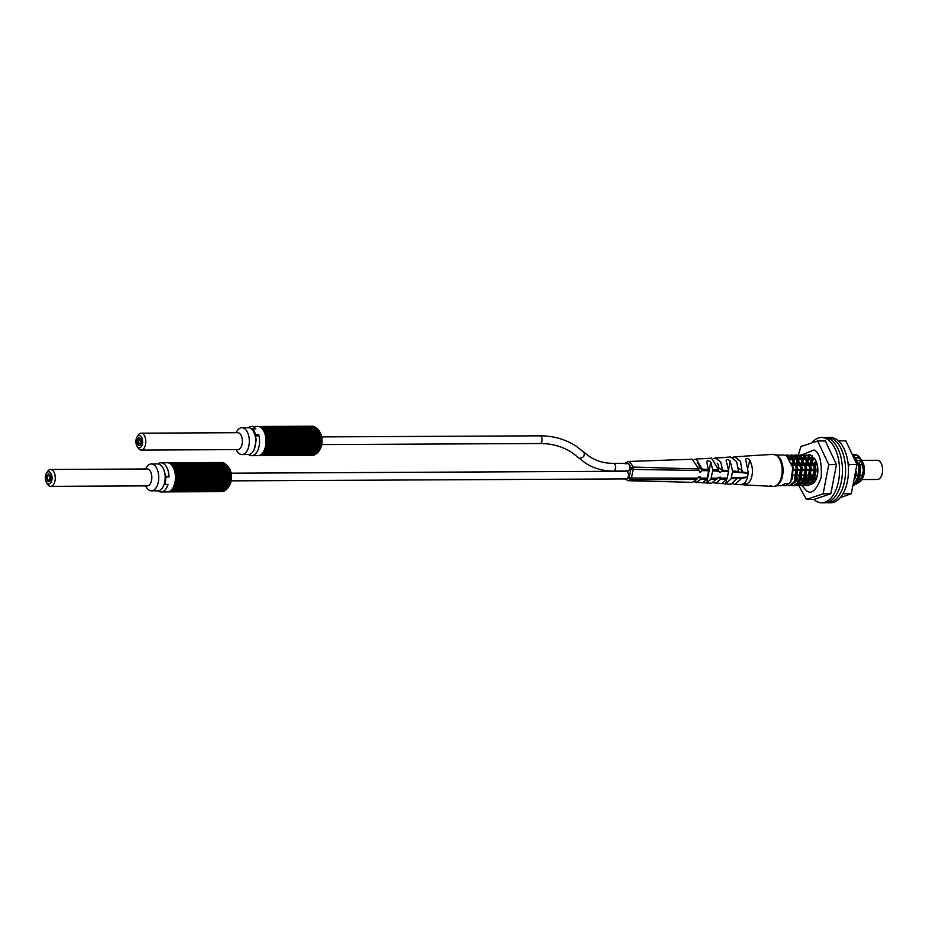 <?xml version="1.0" encoding="UTF-8"?>
<svg xmlns="http://www.w3.org/2000/svg" width="929" height="929" viewBox="0 0 929 929"><rect width="100%" height="100%" fill="white"/><g stroke="black" fill="none" stroke-linecap="round" stroke-linejoin="round"><path stroke-width="1.39" d="M812.678 470.422A2.299 1.266 89.7 0 1 813.107 470.55A2.299 1.266 89.7 0 1 813.932 473.116A2.299 1.266 89.7 0 1 812.701 475.033A2.299 1.266 -90.3 0 0 813.932 473.116A2.299 1.266 -90.3 0 0 813.107 470.55A2.299 1.266 -90.3 0 0 812.678 470.422L811.458 470.422L812.678 470.422M813.781 465.371A2.299 1.266 -90.3 0 0 813.653 465.359L810.413 465.371L813.653 465.359A2.299 1.266 -90.3 0 1 813.781 465.371M812.236 475.079A5.179 2.845 89.7 0 1 812.167 475.033A5.179 2.845 89.7 0 0 812.236 475.079A5.179 2.845 89.7 0 0 813.2 475.381A5.179 2.845 89.7 0 1 812.236 475.079M812.12 465.371A5.179 2.845 89.7 0 1 813.142 465.011A5.179 2.845 89.7 0 1 813.723 465.115A5.179 2.845 89.7 0 0 813.142 465.011L813.142 465.011A5.179 2.845 89.7 0 0 812.12 465.371M776.121 455.013L783.495 454.978L786.596 455.872L792.843 467.577L790.811 482.035L785.888 485.681L784.773 485.693L788.767 483.394L785.4 483.405L781.394 485.704L776.272 485.728M778.014 484.52A15.352 8.431 -90.3 0 0 783.101 470.341A15.352 8.431 -90.3 0 0 777.875 456.22M783.077 485.321L784.773 485.693M856.317 484.079L860.904 480.874L863.447 470.376L860.777 459.065A15.352 8.431 -90.3 0 0 860.37 458.38A15.352 8.431 -90.3 0 0 857.676 455.524A15.352 8.431 -90.3 0 0 854.808 454.629A15.352 8.431 -90.3 0 0 853.484 454.827M860.777 459.065L857.351 455.524L853.426 454.699M853.739 455.396L860.231 467.241L858.199 481.698L853.856 485.31M853.96 484.915L857.072 481.71L859.104 467.252L854.239 456.592M804.839 454.873L809.054 455.767L815.302 467.461L813.27 481.919L808.358 485.577L807.231 485.577L812.143 481.93L814.187 467.473L807.94 455.767L803.144 455.152M807.789 485.542L806.093 484.915M803.271 483.44L804.978 484.926M805.536 485.217L807.231 485.577M800.345 454.896L804.572 455.791L810.82 467.484L808.776 481.942L803.864 485.6L802.737 485.6L807.649 481.954L809.693 467.496L803.446 455.791L798.65 455.164M803.295 485.553L801.611 484.938M801.053 485.24L802.737 485.6M795.851 454.92L800.078 455.802L806.326 467.508L804.282 481.965L799.37 485.623L798.243 485.623L803.167 481.977L805.199 467.508L798.952 455.814L794.167 455.187M796.559 485.263L798.243 485.623M791.357 454.943L795.584 455.825L801.832 467.531L799.788 481.988L794.876 485.635L793.749 485.646L798.673 482L800.705 467.531L794.458 455.837L789.673 455.21M792.065 485.286L793.749 485.646M786.863 454.966L791.09 455.849L797.337 467.554L795.305 482.012L790.382 485.658L789.255 485.67L794.179 482.012L796.211 467.554L789.964 455.86L785.179 455.233M787.571 485.298L789.255 485.67M815.801 479.643L815.047 477.1M815.163 464.999L816.266 461.597M810.878 478.365L810.552 477.123M810.599 465.301L810.924 464.024M806.384 478.389L806.07 477.134M806.105 465.324L806.442 464.047M805.536 484.532L803.84 482.685M803.271 481.779L801.669 477.552M800.984 470.48L797.988 470.492L800.961 470.086M801.599 465.417L803.179 460.807M812.434 455.744L807.638 455.129M807.08 455.338L805.397 456.36M804.828 456.847L803.167 458.856M802.61 459.75L800.972 463.571M800.066 475.091L800.45 477.169M801.019 479.201L802.54 482.441M801.042 484.555L799.346 482.708M798.777 481.803L797.175 477.564M797.105 465.441L798.685 460.83M802.586 455.361L800.903 456.383M800.333 456.859L798.673 458.868M798.116 459.774L796.652 463.083M796.525 479.225L798.057 482.465M798.789 483.463L800.124 484.706M792.611 465.464L794.19 460.854M795.27 458.938L796.408 457.451M796.966 456.882L798.65 455.64M799.219 455.373L800.903 454.92M798.092 455.373L796.408 456.394M795.851 456.882L794.179 458.891M793.621 459.797L792.158 463.106M790.254 459.809L791.914 457.474M792.472 456.905L794.156 455.663M794.725 455.396L796.408 454.943M793.598 455.396L791.914 456.418M791.357 456.905L789.685 458.914M787.989 456.929L789.673 455.686M790.231 455.419L791.914 454.966M789.104 455.419L787.42 456.441M785.737 455.442L787.42 454.989M861.624 460.354L877.301 460.285A9.604 5.272 89.7 0 1 879.089 460.842A9.604 5.272 89.7 0 1 882.55 471.502A9.604 5.272 89.7 0 1 877.394 479.48L861.717 479.55M855.412 478.191A9.604 5.272 -90.3 0 0 856.352 479.016A9.604 5.272 -90.3 0 0 858.071 479.573M859.279 479.341A9.604 5.272 -90.3 0 0 863.355 470.562A9.604 5.272 -90.3 0 0 859.836 460.935A9.604 5.272 -90.3 0 0 858.129 460.378L861.427 460.354M860.184 459.123A11.52 6.329 89.7 0 1 861.299 460.076M860.37 458.38L862.205 461.272A11.52 6.329 89.7 0 1 862.298 478.632L860.904 480.874M861.578 479.619A11.52 6.329 89.7 0 1 858.315 481.489M857.258 481.373A11.52 6.329 89.7 0 1 856.004 480.816M861.067 459.611A12.449 6.84 -90.3 0 0 859.58 458.252A12.449 6.84 -90.3 0 0 857.258 457.532A12.449 6.84 -90.3 0 0 856.399 457.637L856.364 457.637M859.162 457.66L861.508 460.192M854.297 483.533L855.342 483.951M813.247 469.83A2.299 1.266 -90.3 0 0 813.676 469.969A2.299 1.266 -90.3 0 0 814.408 469.528A2.299 1.266 -90.3 0 1 813.676 469.969L811.075 469.981L813.676 469.969A2.299 1.266 -90.3 0 1 813.247 469.83M815.662 467.693A5.179 2.845 89.7 0 1 815.581 472.989A5.179 2.845 89.7 0 0 815.662 467.693M814.292 474.974A5.179 2.845 89.7 0 1 813.2 475.381L814.234 475.369L813.2 475.381A5.179 2.845 89.7 0 0 814.292 474.974M857.084 460.54A9.604 5.272 -90.3 0 0 855.957 461.179M861.148 459.762L859.348 458.252L856.294 457.556M855.342 457.765L855.992 458.647M854.541 482.441L857.421 481.059M856.735 459.878L854.924 458.311M815.883 460.761L814.419 463.443M813.293 475.381L813.839 477.494M814.501 479.132L815.407 480.641M814.106 458.299L812.55 459.425M811.853 460.18L809.925 463.466M809.275 465.313L805.919 465.394L809.287 465.383M808.741 475.044L809.345 477.506M810.007 479.155L812.155 481.907M814.814 458.717L811.365 457.776M809.612 458.322L808.056 459.449M807.359 460.203L805.408 463.559M804.247 475.067L804.851 477.529M805.513 479.178L807.661 481.93M808.497 482.406L809.74 482.662L812.492 481.28M811.818 460.099L809.937 458.496L806.871 457.8M805.919 458.009L803.562 459.472M802.877 460.215L800.914 463.571M799.753 475.091L800.357 477.552M804.003 482.43L805.246 482.685L808.009 481.303A12.669 6.956 -90.3 0 1 805.884 477.912M807.324 460.122L805.443 458.52L802.377 457.823M801.425 458.032L799.068 459.495M798.383 460.238L796.42 463.594M795.793 465.383L792.449 465.464L795.816 465.441M795.828 477.75L795.294 475.114L795.874 477.576M800.763 482.697L803.515 481.327M802.83 460.145L800.949 458.543L797.895 457.846M796.931 458.055L794.585 459.518M793.889 460.261L791.938 463.617M798.336 460.169L796.455 458.566L793.401 457.869M792.437 458.078L790.091 459.541M793.842 460.18L791.961 458.589L788.907 457.892M791.763 463.118L793.238 468.088L792.054 479.178M788.976 457.974L793.087 458.961M796.258 463.095L797.732 468.065L796.548 479.155M790.3 459.89L792.565 458.241M793.459 457.951L797.581 458.938M800.752 463.072L802.226 468.042L801.042 479.132M792.182 464.442L794.109 460.691M794.794 459.867L796.42 458.543M797.953 457.927L802.075 458.914M805.246 463.048L806.72 468.019L805.536 479.109M803.039 482.186L801.321 482.697M796.107 476.449L795.828 475.114M796.676 464.419L798.603 460.668M799.288 459.843L801.553 458.194M802.447 457.904L806.569 458.891M809.728 463.025L811.214 467.995L810.03 479.085M807.533 482.163L804.142 482.209M800.601 476.426L800.31 475.091M801.17 464.395L803.097 460.645M803.771 459.82L806.047 458.171M806.941 457.881L811.063 458.868M814.222 463.002L815.708 467.972L814.524 479.062M812.027 482.139L808.636 482.186M807.835 481.617L805.745 478.423M805.095 476.403L804.804 475.067M805.652 464.372L807.591 460.621M808.265 459.809L809.902 458.473M811.563 457.834L814.501 458.218M809.589 476.38L809.298 475.044M810.216 464.175L812.085 460.598M812.968 459.565L814.385 458.45M815.662 480.2L814.779 478.493M814.071 476.356L813.862 475.369M814.71 464.152L816.115 461.248M856.422 471.572L855.563 477.297M859.151 462.781L860.626 467.751L859.441 478.853M856.944 481.919L854.564 482.36M812.271 474.893A2.299 1.266 -90.3 0 0 812.701 475.033L810.912 475.033L812.701 475.033M732.784 483.835L734.7 484.381L740.785 479.294L740.889 478.214L747.427 477.529C746.521 481.268 744.396 483.649 741.063 484.683L744.872 484.892C749.088 483.185 751.445 480.014 751.944 475.358C753.152 471.166 752.397 465.975 749.703 459.785C747.044 457.974 745.743 458.055 745.813 460.029L748.309 472.931L742.097 471.944L740.529 461.434L734.572 456.766L744.106 456.336M743.514 456.394L744.129 456.174L743.514 456.394M625.589 478.702A3.844 2.113 -90.3 0 0 626.309 478.923A3.844 2.113 -90.3 0 0 628.376 475.729A3.844 2.113 -90.3 0 0 626.982 471.467A3.844 2.113 -90.3 0 0 626.274 471.247L231.124 473.186M627.121 470.748A3.844 2.113 -90.3 0 0 627.841 470.968A3.844 2.113 -90.3 0 0 629.897 467.775A3.844 2.113 -90.3 0 0 628.515 463.513L631.07 467.728L633.114 467.078L630.071 462.05L628.248 461.481L692.302 459.228L698.782 468.994L633.114 467.078L633.16 469.4L698.771 470.504L700.385 472.187L702.754 470.028L699.189 467.717A3.844 2.113 -90.3 0 0 697.83 463.176A3.844 2.113 -90.3 0 0 697.156 462.956M625.983 462.456L625.089 463.85L628.527 463.501A3.844 2.113 -90.3 0 0 627.807 463.292L613.43 463.362A3.844 2.113 -90.3 0 1 614.139 463.583A3.844 2.113 -90.3 0 1 615.532 467.844A3.844 2.113 -90.3 0 1 613.465 471.038L627.841 470.968M724.91 457.37L730.728 457.01L736.569 461.562L738.636 471.526L732.528 470.922L730.229 461.005C727.593 459.112 726.292 459.193 726.339 461.248L728.568 470.597L722.611 470.179L720.707 461.98L715.353 457.939L723.946 457.556M701.314 458.787L705.192 458.589M704.612 458.647L705.204 458.566L704.612 458.647M698.318 476.914L701.081 478.702L700.78 479.376L706.795 479.329L702.533 482.79L706.783 482.871L710.778 462.177L712.682 469.609L718.64 469.935L718.698 471.154L720.289 472.513L722.611 470.329L718.442 467.612A3.844 2.113 -90.3 0 0 717.269 463.211M741.063 484.683L734.7 484.381M770.408 485.507A16.048 8.814 89.7 0 0 773.114 486.424L773.114 486.424C783.693 487.922 786.457 460.679 776.853 455.431L772.963 454.351A16.048 8.814 89.7 0 1 776.226 455.28A16.048 8.814 89.7 0 1 781.637 475.787A16.048 8.814 89.7 0 1 773.114 486.424L744.152 484.88L744.872 484.892L745.488 481.663M742.979 456.418L744.129 456.174M745.557 459.123L745.813 460.029M734.572 456.766L732.644 457.347M747.427 477.529L748.309 472.931M747.555 477.041L740.425 477.576L740.889 478.214M740.32 477.506L738.102 477.692L730.856 484.183L724.771 483.87L725.839 483.858L726.664 479.561M738.636 471.526L739.124 472.408L742.097 471.944M732.528 470.922L732.435 471.886L739.414 472.64M741.388 472.617L748.24 473.453M738.102 477.692L731.274 477.936L731.018 478.795L737.301 478.47M732.435 471.886L731.274 477.936M624.834 478.934L628.341 480.711L630.675 479.736L696.785 479.399L697.296 478.145L631.499 478.017L630.675 479.736L629.026 478.365L625.972 478.923M701.081 478.702L700.408 476.786L697.296 478.145M718.21 477.239L720.939 479.004L720.312 477.111L717.362 478.145L711.637 483.219L705.355 482.917M631.07 467.728L629.026 478.365M731.018 478.795L725.839 483.858L713.553 482.813M726.106 460.296L726.339 461.248M702.533 482.79L694.335 481.884M710.778 462.177C708.153 460.18 706.853 460.261 706.888 462.41L706.655 461.411M720.939 479.004L715.481 483.405M700.78 479.376L696.251 482.511M715.353 457.939L713.437 458.554M719.418 472.257L720.289 472.513M694.218 459.669L696.135 459.019L702.754 470.028M699.514 471.932L700.385 472.187M698.771 470.504L698.782 468.994M706.795 479.329L707.201 478.168L701.151 478.156M720.892 479.12L726.954 478.946L727.244 478.029L721.009 478.11M717.362 478.145L711.196 478.168L710.813 479.294L716.851 479.201M722.321 471.317L728.475 471.642L727.244 478.029M711.196 478.168L712.589 470.922L718.698 471.154M624.845 463.304L628.248 461.481M728.475 471.642L728.568 470.597M722.03 483.649L726.954 478.946M710.813 479.294L706.783 482.871M712.682 469.609L712.589 470.922M702.603 470.608L708.618 470.782L707.201 478.168M708.618 470.782L706.888 462.41M718.64 469.935L711.509 458.16L705.587 458.508M708.711 469.412L702.754 469.157M696.785 479.399L692.407 482.348L628.341 480.711M49.887 478.69A2.299 1.266 -90.3 0 0 48.68 475.613A2.299 1.266 -90.3 0 0 47.495 477.146A2.299 1.266 -90.3 0 0 48.703 480.223A2.299 1.266 -90.3 0 0 49.887 478.69A2.299 1.266 -90.3 0 0 48.68 475.613A2.299 1.266 -90.3 0 0 47.495 477.146A2.299 1.266 -90.3 0 0 48.703 480.223A2.299 1.266 -90.3 0 0 49.887 478.69M46.694 476.623A3.844 2.113 89.7 0 1 48.668 474.08A3.844 2.113 89.7 0 1 50.677 479.201A3.844 2.113 89.7 0 1 48.703 481.756A3.844 2.113 89.7 0 1 46.694 476.623M138.56 445.258A3.844 2.113 -90.3 0 0 139.269 445.479A3.844 2.113 -90.3 0 0 141.336 442.285A3.844 2.113 -90.3 0 0 139.942 438.023A3.844 2.113 -90.3 0 0 139.234 437.803A3.844 2.113 -90.3 0 0 137.167 440.985A3.844 2.113 -90.3 0 0 138.56 445.258M139.664 439.463L139.245 439.336A2.299 1.266 -90.3 0 0 138.003 441.252A2.299 1.266 -90.3 0 0 138.839 443.807L139.257 443.946A2.299 1.266 -90.3 0 0 140.5 442.03A2.299 1.266 -90.3 0 0 139.664 439.463C137.968 439.998 137.689 441.438 138.839 443.807C140.534 443.284 140.813 441.832 139.664 439.463A2.299 1.266 -90.3 0 0 139.245 439.336M810.518 477.309L812.527 481.222M809.635 476.101L809.426 475.044M814.872 477.866A12.669 6.956 -90.3 0 0 815.836 479.736A12.669 6.956 -90.3 0 0 815.883 479.794M815.697 480.154L814.826 478.365M814.129 476.078L813.978 475.369M810.123 458.612L808.497 460.215M807.847 461.144L806 465.394M805.698 464.535L807.603 460.668M814.617 458.589L812.991 460.192M812.341 461.132L810.552 465.162M810.262 464.314L812.097 460.645M807.58 483.626A14.202 7.804 -90.3 0 0 810.134 484.415M811.505 484.195A14.202 7.804 -90.3 0 0 815.267 480.897A14.202 7.804 -90.3 0 0 815.488 460.006L810.332 454.943M809.02 482.197L811.354 483.126M812.608 482.952L815.465 480.548M798.801 485.623L806.384 499.43L814.094 499.384L830.828 493.81L836.46 464.581L825.347 440.938L817.648 440.973L800.903 446.547L798.313 455.071M836.46 464.581L828.761 464.616L817.648 440.973M830.828 493.81L823.129 493.845L828.761 464.616M806.384 499.43L823.129 493.845M812.492 461.469L811.261 465.371M810.889 475.218L812.585 481.106M807.998 461.492L806.767 465.394M806.395 475.242L808.091 481.129M803.504 461.516L802.273 465.417M804.781 481.036L806.465 482.743L805.327 479.701M803.213 460.877L801.936 465.417M806.024 477.332L808.033 481.245M809.867 454.85L808.648 454.838M801.878 485.507L806.198 490.431C811.238 494.994 816.243 490.663 821.224 477.425C821.875 461.399 819.471 452.249 813.99 449.984L801.773 454.896M804.967 475.067A12.669 6.956 -90.3 0 0 805.176 475.892M799.625 479.968L798.626 475.102M798.58 465.429L799.184 461.934M796.408 479.561L797.802 483.277M798.162 484.137L798.777 485.577M797.454 458.752L796.594 463.211M840.211 497.712L851.301 493.705L856.933 464.488L845.808 440.834L838.422 440.869M856.933 464.488L849.222 464.523L847.968 462.63M851.301 493.705L843.602 493.752L843.637 492.579M848.386 466.962L849.222 464.523M842.882 493.926L843.602 493.752M142.032 445.142A6.143 3.368 -90.3 0 0 141.487 437.06A6.143 3.368 -90.3 0 0 137.016 437.013A6.143 3.368 -90.3 0 0 136.47 438.128A6.143 3.368 -90.3 0 0 137.062 446.28A6.143 3.368 -90.3 0 0 142.032 445.142M137.016 437.013L138.096 435.271A8.442 4.633 89.7 0 1 141.138 433.181A8.442 4.633 89.7 0 1 145.272 437.71A8.442 4.633 89.7 0 1 144.994 446.454A8.442 4.633 89.7 0 1 141.22 450.077A8.442 4.633 89.7 0 1 138.166 448.01L137.062 446.28M141.138 433.181L237.719 432.705A8.442 4.633 89.7 0 1 241.854 437.234A8.442 4.633 89.7 0 1 241.586 445.978A8.442 4.633 89.7 0 1 237.801 449.601L141.22 450.077M140.987 443.83A3.844 2.113 89.7 0 1 139.269 445.479A3.844 2.113 89.7 0 1 137.387 443.423A3.844 2.113 89.7 0 1 137.515 439.44A3.844 2.113 89.7 0 1 139.234 437.803A3.844 2.113 89.7 0 1 141.115 439.858A3.844 2.113 89.7 0 1 140.987 443.83M235.989 432.717L237.046 431.021A13.436 7.374 89.7 0 1 241.865 427.7A13.436 7.374 89.7 0 1 248.449 434.9A13.436 7.374 89.7 0 1 248.02 448.812A13.436 7.374 89.7 0 1 242.004 454.571A13.436 7.374 89.7 0 1 237.139 451.285L236.071 449.613M241.865 427.7L248.287 427.665A13.436 7.374 89.7 0 1 254.871 434.865A13.436 7.374 89.7 0 1 254.43 448.777A13.436 7.374 89.7 0 1 248.415 454.536L242.004 454.571M315.906 453.84A13.436 7.374 -90.3 0 0 319.03 450.89A13.436 7.374 -90.3 0 0 319.1 450.774A13.436 7.374 -90.3 0 0 319.588 431.788A13.436 7.374 -90.3 0 0 318.937 430.626L319.855 432.066A11.52 6.329 89.7 0 1 319.994 449.334A11.52 6.329 89.7 0 1 319.936 449.439A11.52 6.329 89.7 0 1 319.878 449.531M318.937 430.626A13.436 7.374 -90.3 0 0 315.976 427.781M248.507 454.536A14.585 8.013 -90.3 0 0 251.631 455.674A14.585 8.013 -90.3 0 0 258.692 434.528L255.487 434.54A14.585 8.013 -90.3 0 0 254.279 431.346A14.585 8.013 -90.3 0 0 252.653 428.838L255.858 428.815A14.585 8.013 -90.3 0 0 251.492 426.492A14.585 8.013 -90.3 0 0 248.38 427.665M257.554 426.481A14.585 8.013 89.7 0 1 257.914 426.469A14.585 8.013 89.7 0 1 258.494 426.504L313.05 426.237A14.585 8.013 89.7 0 1 313.421 426.295L258.866 426.562A14.585 8.013 89.7 0 1 259.806 426.875L314.362 426.597A14.585 8.013 89.7 0 1 314.722 426.783L260.166 427.05A14.585 8.013 89.7 0 1 261.061 427.63L315.616 427.363A14.585 8.013 89.7 0 1 315.953 427.642L261.409 427.909A14.585 8.013 89.7 0 1 262.245 428.745L316.789 428.478A14.585 8.013 89.7 0 1 317.103 428.861L262.547 429.128A14.585 8.013 89.7 0 1 263.302 430.208L317.846 429.941A14.585 8.013 89.7 0 1 318.124 430.406L263.569 430.673A14.585 8.013 89.7 0 1 263.906 431.3A14.585 8.013 89.7 0 1 264.208 431.962L318.763 431.695A14.585 8.013 89.7 0 1 318.995 432.229L318.728 433.564L319.506 433.692A14.585 8.013 89.7 0 1 319.681 434.296L319.309 435.527L320.064 435.887A14.585 8.013 89.7 0 1 320.18 436.537L319.692 437.64L320.412 438.209A14.585 8.013 89.7 0 1 320.47 438.894L319.89 439.835L320.54 440.613A14.585 8.013 89.7 0 1 320.54 441.298L319.878 442.053L320.459 443.017A14.585 8.013 89.7 0 1 320.389 443.69L319.669 444.236L320.157 445.363A14.585 8.013 89.7 0 1 320.029 446.001L319.274 446.326L319.646 447.581A14.585 8.013 89.7 0 1 319.46 448.173L318.682 448.266L318.937 449.613A14.585 8.013 89.7 0 1 318.705 450.147L264.161 450.414A14.585 8.013 89.7 0 1 263.511 451.668L318.066 451.401A14.585 8.013 89.7 0 1 317.788 451.854L263.232 452.121A14.585 8.013 89.7 0 1 262.489 453.178L317.033 452.899A14.585 8.013 89.7 0 1 316.719 453.271L262.164 453.538A14.585 8.013 89.7 0 1 261.328 454.339L315.883 454.072A14.585 8.013 89.7 0 1 315.535 454.339L260.991 454.606A14.585 8.013 89.7 0 1 260.085 455.152L314.641 454.885A14.585 8.013 89.7 0 1 314.281 455.047L259.725 455.315A14.585 8.013 89.7 0 1 258.785 455.582L313.34 455.315A14.585 8.013 89.7 0 1 312.968 455.361L258.413 455.628A14.585 8.013 89.7 0 1 258.053 455.64L251.631 455.674M312.098 426.214L258.274 426.481M254.685 448.092L256.172 440.114A8.442 4.633 -90.3 0 0 255.196 435.875M317.95 450.147L318.066 451.401M314.722 426.783L314.826 427.363M315.953 427.642L316.034 428.478M317.103 428.861L317.091 429.941M318.124 430.406L317.997 431.695M319.46 448.173L264.916 448.44A14.585 8.013 89.7 0 1 264.393 449.88L318.937 449.613M320.029 446.001L265.485 446.268A14.585 8.013 89.7 0 1 265.09 447.848L319.646 447.581M320.389 443.69L265.845 443.957A14.585 8.013 89.7 0 1 265.601 445.63L320.157 445.363M320.54 441.298L265.984 441.565A14.585 8.013 89.7 0 1 265.903 443.284L320.459 443.017M320.47 438.894L265.915 439.162A14.585 8.013 89.7 0 1 265.984 440.88L320.54 440.613M320.18 436.537L265.624 436.804A14.585 8.013 89.7 0 1 265.857 438.476L320.412 438.209M319.681 434.296L265.137 434.563A14.585 8.013 89.7 0 1 265.508 436.154L320.064 435.887M318.995 432.229L264.44 432.496A14.585 8.013 89.7 0 1 264.951 433.959L319.506 433.692M317.033 451.866L317.033 452.899M315.953 453.271L315.883 454.072M256.172 440.114L254.198 449.381M258.692 434.528L257.879 435.864L255.138 435.875M252.165 429.639L252.653 428.838M255.487 434.54L254.999 435.341M264.881 448.533L318.682 448.266M265.415 446.594L319.274 446.326M265.775 444.503L319.669 444.236M265.961 442.32L319.878 442.053M265.973 440.091L319.89 439.835M265.787 437.907L319.692 437.64M265.439 435.794L319.309 435.527M264.916 433.831L318.728 433.564M811.992 442.552A32.631 17.918 89.7 0 1 821.48 437.513A32.631 17.918 89.7 0 1 827.565 439.417A32.631 17.918 89.7 0 1 839.317 475.671A32.631 17.918 89.7 0 1 821.805 502.786A32.631 17.918 89.7 0 1 815.72 500.882A32.631 17.918 89.7 0 1 813.781 499.384M821.805 502.786L824.697 502.775A32.631 17.918 -90.3 0 0 842.208 475.66A32.631 17.918 -90.3 0 0 830.445 439.405A32.631 17.918 -90.3 0 0 824.371 437.501L821.48 437.513M827.832 502.752L830.723 502.74A32.631 17.918 -90.3 0 0 848.235 475.636A32.631 17.918 -90.3 0 0 836.483 439.371A32.631 17.918 -90.3 0 0 830.398 437.478L827.507 437.489A32.631 17.918 89.7 0 1 833.592 439.382A32.631 17.918 89.7 0 1 845.344 475.648A32.631 17.918 89.7 0 1 827.832 502.752A32.631 17.918 89.7 0 1 826.264 502.635M825.939 437.617A32.631 17.918 89.7 0 1 827.507 437.489M815.43 463.966L817.021 463.954M816.382 478.679L815.476 478.679M47.576 483.695A6.143 3.368 -90.3 0 0 51.873 479.979A6.143 3.368 -90.3 0 0 49.806 472.129A6.143 3.368 -90.3 0 0 46.45 473.291A6.143 3.368 -90.3 0 0 46.496 482.557A6.143 3.368 -90.3 0 0 47.576 483.695M46.45 473.291L47.542 471.549A8.442 4.633 89.7 0 1 50.572 469.459A8.442 4.633 89.7 0 1 52.14 469.946A8.442 4.633 89.7 0 1 55.194 479.341A8.442 4.633 89.7 0 1 50.654 486.355A8.442 4.633 89.7 0 1 49.086 485.867A8.442 4.633 89.7 0 1 47.6 484.288L46.496 482.557M50.572 469.459L147.165 468.982A8.442 4.633 89.7 0 1 148.733 469.482A8.442 4.633 89.7 0 1 151.775 478.865A8.442 4.633 89.7 0 1 147.246 485.879L50.654 486.355M47.994 481.536A3.844 2.113 89.7 0 1 46.613 477.262A3.844 2.113 89.7 0 1 48.668 474.08A3.844 2.113 89.7 0 1 49.388 474.301A3.844 2.113 89.7 0 1 50.77 478.563A3.844 2.113 89.7 0 1 48.703 481.756A3.844 2.113 89.7 0 1 47.994 481.536M145.423 468.994L146.48 467.299A13.436 7.374 89.7 0 1 151.311 463.977A13.436 7.374 89.7 0 1 153.808 464.755A13.436 7.374 89.7 0 1 158.65 479.689A13.436 7.374 89.7 0 1 151.439 490.849A13.436 7.374 89.7 0 1 148.93 490.071A13.436 7.374 89.7 0 1 146.573 487.562L145.505 485.89M151.311 463.977L157.721 463.943A13.436 7.374 89.7 0 1 160.229 464.721A13.436 7.374 89.7 0 1 165.072 479.654A13.436 7.374 89.7 0 1 157.86 490.814L151.439 490.849M228.371 466.904L229.289 468.344A11.52 6.329 89.7 0 1 229.37 485.716L228.464 487.168A13.436 7.374 -90.3 0 0 230.752 480.258A13.436 7.374 -90.3 0 0 228.371 466.904A13.436 7.374 -90.3 0 0 225.282 464.012A13.436 7.374 -90.3 0 0 225.282 464.001M225.468 490.071A13.436 7.374 -90.3 0 0 228.464 487.168M157.942 490.814A14.585 8.013 -90.3 0 0 161.077 491.952A14.585 8.013 -90.3 0 0 168.021 484.45L164.816 484.462A14.585 8.013 -90.3 0 0 165.583 480.862A14.585 8.013 -90.3 0 0 165.792 477.007L169.008 476.995A14.585 8.013 -90.3 0 0 160.926 462.781A14.585 8.013 -90.3 0 0 157.814 463.943M160.926 462.781L167.348 462.747A14.585 8.013 89.7 0 1 167.777 462.77L222.333 462.491A14.585 8.013 89.7 0 1 222.705 462.549L168.161 462.816A14.585 8.013 89.7 0 1 169.09 463.083L223.645 462.816A14.585 8.013 89.7 0 1 224.017 462.979L169.461 463.246A14.585 8.013 89.7 0 1 170.367 463.803L224.911 463.536A14.585 8.013 89.7 0 1 225.259 463.803L170.704 464.07A14.585 8.013 89.7 0 1 171.551 464.883L226.095 464.616A14.585 8.013 89.7 0 1 226.421 464.988L171.865 465.255A14.585 8.013 89.7 0 1 172.62 466.3L227.175 466.033A14.585 8.013 89.7 0 1 227.454 466.497L172.899 466.764A14.585 8.013 89.7 0 1 173.549 468.019L228.104 467.751A14.585 8.013 89.7 0 1 228.337 468.286L173.781 468.553A14.585 8.013 89.7 0 1 174.315 469.993L228.871 469.726A14.585 8.013 89.7 0 1 229.045 470.329L174.501 470.597A14.585 8.013 89.7 0 1 174.896 472.176L229.44 471.909A14.585 8.013 89.7 0 1 229.568 472.547L175.024 472.815A14.585 8.013 89.7 0 1 175.267 474.487L229.811 474.22A14.585 8.013 89.7 0 1 229.881 474.893L175.326 475.16A14.585 8.013 89.7 0 1 175.418 476.879L229.974 476.612A14.585 8.013 89.7 0 1 229.974 477.297L175.43 477.564A14.585 8.013 89.7 0 1 175.36 479.294L229.916 479.027A14.585 8.013 89.7 0 1 229.858 479.701L175.302 479.968A14.585 8.013 89.7 0 1 175.209 480.816A14.585 8.013 89.7 0 1 175.082 481.64L229.637 481.373A14.585 8.013 89.7 0 1 229.521 482.023L228.766 482.372L229.149 483.614A14.585 8.013 89.7 0 1 228.975 484.218L228.197 484.334L228.464 485.67A14.585 8.013 89.7 0 1 228.244 486.215L173.688 486.482A14.585 8.013 89.7 0 1 173.061 487.76L227.605 487.493A14.585 8.013 89.7 0 1 227.338 487.957L172.782 488.224A14.585 8.013 89.7 0 1 172.039 489.293L226.595 489.026A14.585 8.013 89.7 0 1 226.281 489.409L171.737 489.676A14.585 8.013 89.7 0 1 170.901 490.512L225.457 490.245A14.585 8.013 89.7 0 1 225.12 490.524L170.564 490.791A14.585 8.013 89.7 0 1 169.67 491.36L224.226 491.093A14.585 8.013 89.7 0 1 223.854 491.267L169.31 491.534A14.585 8.013 89.7 0 1 168.37 491.824L222.925 491.557A14.585 8.013 89.7 0 1 222.554 491.627L167.998 491.894A14.585 8.013 89.7 0 1 167.487 491.929L161.077 491.952M225.259 463.803L225.341 464.616M226.421 464.988L226.421 466.033M227.454 466.497L227.338 467.763M228.337 468.286L228.093 469.633L228.871 469.726M229.045 470.329L228.685 471.572L229.44 471.909M229.568 472.547L229.091 473.674L229.811 474.22M229.881 474.893L229.312 475.857L229.974 476.612M229.974 477.297L229.324 478.075L229.916 479.027M229.858 479.701L229.149 480.27L229.637 481.373M227.477 486.215L227.605 487.493M226.583 487.957L226.595 489.026M225.526 489.409L225.457 490.245M221.601 491.627L167.928 491.894M228.975 484.218L174.42 484.485A14.585 8.013 89.7 0 1 173.92 485.937L228.464 485.67M229.521 482.023L174.966 482.29A14.585 8.013 89.7 0 1 174.594 483.881L229.149 483.614M163.585 469.133L165.687 475.892M165.153 476.531L169.008 476.995M165.153 476.716L165.792 477.007M164.816 484.462L164.178 484.183M174.385 484.601L228.197 484.334M174.896 482.639L228.766 482.372M175.244 480.537L229.149 480.27M175.407 478.342L229.324 478.075M175.395 476.124L229.312 475.857M175.198 473.941L229.091 473.674M174.815 471.839L228.685 471.572M174.28 469.9L228.093 469.633M748.228 467.484L749.703 459.785M738.207 477.622L740.785 479.294M742.457 470.62L738.334 467.937M728.545 469.772L730.229 461.005M631.105 468.89L633.16 469.4L631.499 478.017L629.444 477.506M613.43 463.362C604.512 463.362 596.569 461.121 589.601 456.627L575.98 446.048C565.32 439.22 553.336 435.817 540.004 435.829A3.844 2.113 89.7 0 1 540.713 436.061A3.844 2.113 89.7 0 1 542.095 440.323A3.844 2.113 89.7 0 1 540.039 443.516L321.724 444.585M540.039 443.516C551.907 443.505 562.486 446.501 571.799 452.493L579.197 458.241C583.377 457.927 584.991 455.942 584.016 452.284L584.202 452.435M809.972 470.434L806.604 470.446L809.972 470.434M805.478 470.457L802.11 470.469L805.478 470.457M796.49 470.504L793.122 470.515L796.49 470.504M804.793 465.406L801.425 465.417L804.793 465.406M800.31 465.429L796.931 465.441L800.31 465.429M815 464.999L817.323 464.988L815 464.999M856.921 464.79L858.628 464.79L856.921 464.79M859.929 464.779L862.507 464.767L859.929 464.779M810.448 454.85L809.322 454.85M861.613 479.55L859.197 479.561M809.786 475.044L806.418 475.056L809.786 475.044M805.292 475.067L801.924 475.079L805.292 475.067M800.81 475.091L797.43 475.102L800.81 475.091M796.316 475.114L793.261 475.125L796.316 475.114M809.949 469.981L806.581 470.004L809.949 469.981M805.455 470.004L802.447 470.016L805.455 470.004M800.961 470.028L797.953 470.039L800.961 470.028M796.467 470.051L793.099 470.062L796.467 470.051M815.36 475.369L817.381 475.358L815.36 475.369M855.923 475.172L859.162 475.149L855.923 475.172M860.277 475.149L862.553 475.137L860.277 475.149M772.963 454.351L744.175 456.174M702.092 458.705L696.135 459.019M231.158 480.862L626.309 478.923M579.011 458.09L585.421 463.072C593.736 468.402 603.084 471.061 613.465 471.038M540.004 435.829L321.689 436.897M257.914 426.469L251.492 426.492M319.936 449.439L319.03 450.89"/></g></svg>
